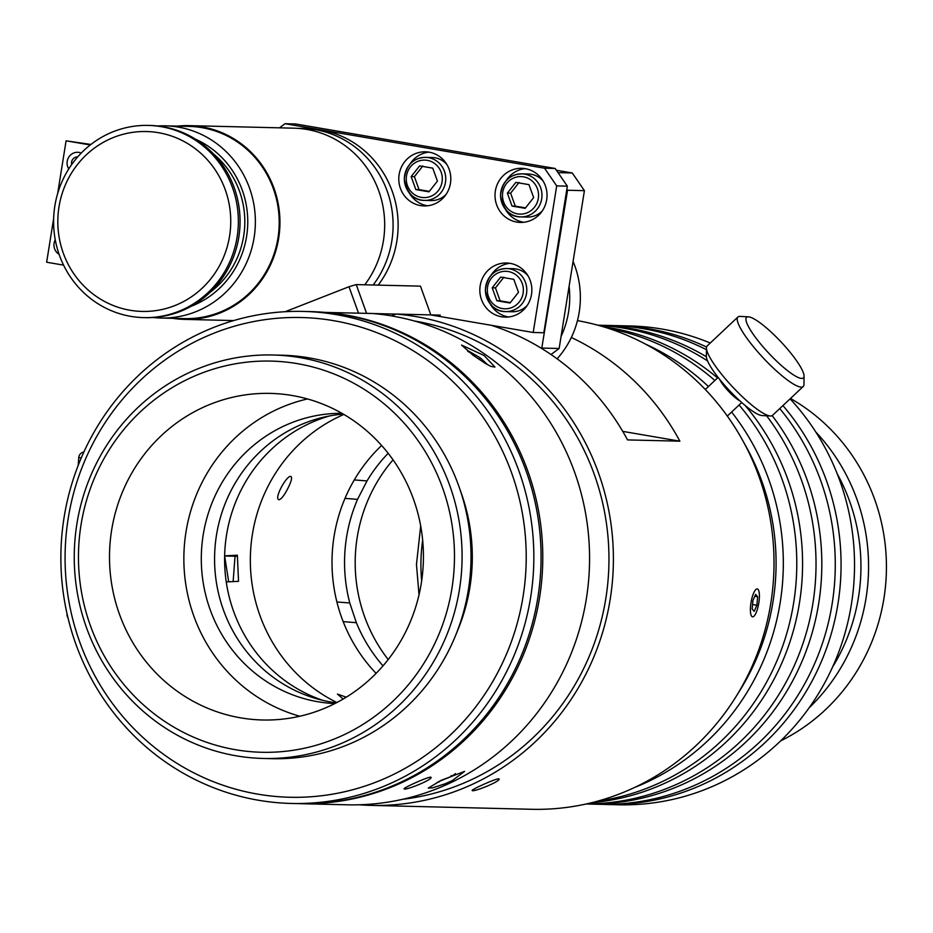 <?xml version="1.0" encoding="UTF-8"?>
<svg xmlns="http://www.w3.org/2000/svg" width="933" height="933" viewBox="0 0 933 933"><rect width="100%" height="100%" fill="white"/><g stroke="black" fill="none" stroke-linecap="round" stroke-linejoin="round"><path stroke-width="1.4" d="M78.5 464.249L78.279 465.194M322.725 700.345A148.58 142.772 91.4 0 1 224.643 555.671A148.58 142.772 91.4 0 1 329.629 415.931M303.318 311.424L310.561 311.599A246.09 236.481 91.4 0 1 541 563.345A246.09 236.481 91.4 0 1 298.618 803.628L291.388 803.453A246.09 236.481 -88.6 0 0 533.769 563.17A246.09 236.481 -88.6 0 0 303.318 311.424A246.09 236.481 -88.6 0 0 61.94 534.516A246.09 236.481 -88.6 0 0 258.464 800.246A246.09 236.481 -88.6 0 0 291.388 803.453M257.73 794.135A239.933 230.568 91.4 0 1 117.651 405.249A239.933 230.568 91.4 0 1 511.576 472.798A239.933 230.568 91.4 0 1 257.73 794.135M273.066 354.995L281.999 355.216A201.796 193.912 91.4 0 1 459.316 487.527L461.637 494.163A183.824 176.652 91.4 0 1 458.383 628.609L455.736 635.116A201.796 193.912 91.4 0 1 272.214 758.681L263.281 758.459A201.796 193.912 -88.6 0 0 462.033 561.433A201.796 193.912 -88.6 0 0 273.066 354.995A201.796 193.912 -88.6 0 0 75.13 537.933A201.796 193.912 -88.6 0 0 236.282 755.835A201.796 193.912 -88.6 0 0 263.281 758.459M235.548 749.724A195.638 187.999 91.4 0 1 121.325 432.632A195.638 187.999 91.4 0 1 442.534 487.714A195.638 187.999 91.4 0 1 235.548 749.724M240.656 717.85A163.345 156.966 91.4 0 1 110.211 541.467A163.345 156.966 91.4 0 1 270.43 393.399A163.345 156.966 91.4 0 1 423.384 560.5A163.345 156.966 91.4 0 1 262.511 719.984A163.345 156.966 91.4 0 1 240.656 717.85M459.316 487.527A201.796 193.912 91.4 0 1 455.736 635.116M336.265 702.852A145.198 139.53 91.4 0 1 331.157 702.071A145.198 139.53 91.4 0 1 214.707 552.744A145.198 139.53 91.4 0 1 343.274 414.089M334.877 703.564A145.198 139.53 91.4 0 1 317.885 701.756A145.198 139.53 91.4 0 1 201.82 546.225A145.198 139.53 91.4 0 1 341.921 413.307M299.796 716.229A163.345 156.966 91.4 0 1 183.906 554.68A163.345 156.966 91.4 0 1 307.493 398.951M498.7 778.775L499.19 779.078C499.621 781.889 472.285 792.653 472.121 790.438C472.11 789.248 494.537 779.067 498.7 778.775M430.638 777.131L431.128 777.422C431.559 780.245 404.222 791.009 404.059 788.793C404.047 787.592 426.474 777.411 430.638 777.131M402.764 799.278A241.472 232.049 -88.6 0 0 608.887 565.001A241.472 232.049 -88.6 0 0 414.369 320.987M359.03 804.782A246.09 236.481 -88.6 0 0 370.937 805.389A246.09 236.481 -88.6 0 0 613.063 571.964A246.09 236.481 -88.6 0 0 396.047 314.059L391.382 315.879M228.69 581.819L224.643 555.975L237.414 556.29M336.895 601.972L349.782 602.986L356.359 622.684L343.181 621.635M354.283 479.935L366.996 480.938L357.549 499.365L345 498.374M357.549 499.365A153.805 147.799 -88.6 0 0 349.782 602.986M388.175 453.286A153.805 147.799 -88.6 0 0 366.996 480.938M393.05 459.852A153.805 147.799 -88.6 0 0 388.21 659.549M356.359 622.684A153.805 147.799 -88.6 0 0 383.008 665.87M370.937 805.389L531.565 809.284A246.09 236.481 -88.6 0 0 772.897 586.729A246.09 236.481 -88.6 0 0 577.445 320.637M299.47 803.651A246.09 236.481 -88.6 0 0 300.321 803.675L347.111 804.806A246.09 236.481 -88.6 0 0 589.236 571.381A246.09 236.481 -88.6 0 0 372.22 313.476L325.209 312.427M300.321 803.675A246.09 236.481 -88.6 0 0 542.446 570.25A246.09 236.481 -88.6 0 0 325.43 312.345M473.136 355.298L461.555 345.07L484.192 355.566L494.933 367.066L490.805 366.377L485.731 363.648L473.136 355.298M441.239 780.303L464.611 771.393L452.295 780.571L445.193 783.767L432.574 787.849L428.282 788.093L441.239 780.303M440.283 315.132L396.047 314.059M571.334 337.489A246.09 236.481 91.4 0 1 679.877 441.181L627.547 439.909A246.09 236.481 -88.6 0 0 491.364 325.314M622.743 431.384L679.877 441.181M343.146 699.062L337.443 694.082L346.26 697.184M288.075 487.971C284.483 495.096 281.498 499.027 279.119 499.75L278.699 499.633C273.94 497.93 287.574 473.742 291.119 476.623C292.227 477.894 291.213 481.673 288.075 487.971M224.631 555.858L237.355 555.205L238.533 581.329L226.241 581.947M343.869 414.439A157.654 151.496 -88.6 0 0 250.382 556.301A157.654 151.496 -88.6 0 0 336.883 702.526M381.644 445.473A157.654 151.496 -88.6 0 0 376.104 673.358M366.587 313.336L356.231 284.588L348.989 286.723L358.517 313.138M285.23 311.704L348.989 286.723M430.824 314.899L420.468 286.151L356.231 284.588M544.545 168.22L556.698 185.9L567.334 186.157L555.182 168.476L544.545 168.22L285.031 123.716L295.668 123.972L555.182 168.476M556.698 185.9L533.209 332.486L543.846 332.754L567.334 186.157M279.515 127.833L285.031 123.716M409.214 192.863A27.069 26.007 -88.6 0 0 427.547 205.785M428.853 152.126A27.069 26.007 -88.6 0 0 409.914 164.138M399.137 174.471A27.069 26.007 91.4 0 1 425.46 151.811A27.069 26.007 91.4 0 1 450.802 179.498A27.069 26.007 91.4 0 1 424.142 205.936A27.069 26.007 91.4 0 1 399.137 174.471M505.441 209.365A27.069 26.007 -88.6 0 0 523.775 222.287M525.081 168.628A27.069 26.007 -88.6 0 0 506.141 180.64M495.365 190.973A27.069 26.007 91.4 0 1 521.675 168.313A27.069 26.007 91.4 0 1 547.03 196A27.069 26.007 91.4 0 1 520.369 222.427A27.069 26.007 91.4 0 1 495.365 190.973M490.268 304.065A27.069 26.007 -88.6 0 0 508.602 316.975M509.908 263.316A27.069 26.007 -88.6 0 0 490.968 275.328M480.192 285.661A27.069 26.007 91.4 0 1 506.514 263.001A27.069 26.007 91.4 0 1 531.857 290.699A27.069 26.007 91.4 0 1 505.196 317.127A27.069 26.007 91.4 0 1 480.192 285.661M395.954 314.094L372.862 313.535M533.209 332.486L430.836 314.934M527.868 275.597A21.529 20.689 -88.6 0 0 516.066 268.984A21.529 20.689 -88.6 0 0 513.185 268.704L506.631 268.541A21.529 20.689 -88.6 0 0 485.428 289.592A21.529 20.689 -88.6 0 0 505.616 311.599A21.529 20.689 -88.6 0 0 526.713 292.064A21.529 20.689 -88.6 0 0 509.511 268.832A21.529 20.689 -88.6 0 0 506.631 268.541C494.268 269.066 487.166 276.273 485.312 290.175C488.204 304.601 494.957 311.739 505.593 311.599L512.135 311.762A21.529 20.689 -88.6 0 0 527.133 305.581M513.815 279.34L518.48 292.309L510.024 303.015L496.881 300.764L492.204 287.807L500.671 277.089L513.815 279.34M503.902 277.171L495.446 287.877L500.111 300.846L510.374 302.572M500.111 300.846L496.881 300.764M495.446 287.877L492.204 287.807M446.814 164.395A21.529 20.689 -88.6 0 0 435.011 157.794A21.529 20.689 -88.6 0 0 432.131 157.514L425.576 157.35A21.529 20.689 -88.6 0 0 404.362 178.39A21.529 20.689 -88.6 0 0 424.562 200.408A21.529 20.689 -88.6 0 0 445.659 180.862A21.529 20.689 -88.6 0 0 428.457 157.63A21.529 20.689 -88.6 0 0 425.576 157.35C413.214 157.875 406.112 165.083 404.257 178.973C407.138 193.399 413.902 200.537 424.527 200.397L431.081 200.56A21.529 20.689 -88.6 0 0 446.079 194.391M432.76 168.15L437.425 181.107L428.97 191.825L415.815 189.562L411.15 176.605L419.617 165.899L432.76 168.15M422.847 165.969L414.392 176.687L419.057 189.644L429.32 191.37M419.057 189.644L415.815 189.562M414.392 176.687L411.15 176.605M543.029 180.897A21.529 20.689 -88.6 0 0 531.227 174.284A21.529 20.689 -88.6 0 0 528.346 174.004L521.804 173.853A21.529 20.689 -88.6 0 0 500.589 194.892A21.529 20.689 -88.6 0 0 520.789 216.899A21.529 20.689 -88.6 0 0 541.875 197.364A21.529 20.689 -88.6 0 0 524.684 174.133A21.529 20.689 -88.6 0 0 521.792 173.853C509.441 174.378 502.327 181.585 500.473 195.475C503.365 209.902 510.129 217.039 520.754 216.899L527.308 217.062A21.529 20.689 -88.6 0 0 542.306 210.893M528.976 184.652L533.641 197.609L525.186 208.327L512.042 206.065L507.377 193.108L515.832 182.39L528.976 184.652M519.063 182.471L510.608 193.189L515.273 206.146L525.536 207.872M515.273 206.146L512.042 206.065M510.608 193.189L507.377 193.108M455.572 773.585L451.572 776.408L438.743 781.562M451.572 776.408L451.175 775.521M438.976 782.064L437.099 782.402M467.713 351.309L468.972 351.24L480.297 357.899L487.726 364.803M480.297 357.899L479.235 359.52M468.972 351.24L468.518 351.928M757.631 596.77L756.896 605.26L754.156 611.372L752.161 608.992L752.896 600.502L755.625 594.391L757.631 596.77L754.785 596.28M756.896 605.26L752.546 604.514M759.252 593.131A14.147 3.872 -80.3 0 1 758.062 606.718A14.147 3.872 -80.3 0 1 753.689 616.433A14.147 3.872 -80.3 0 1 751.077 602.228A14.147 3.872 -80.3 0 1 758.272 589.703A14.147 3.872 -80.3 0 1 759.252 593.131M557.106 358.82A89.673 86.174 -88.6 0 0 573.084 261.438M569.095 286.349A89.673 86.174 91.4 0 1 561.071 336.44M551.018 354.528L559.135 348.487L584.42 190.659L572.267 172.978L556.406 170.261M572.267 172.978L558.039 172.64M566.844 189.189L567.567 190.25L584.42 190.659M567.567 190.25L541.723 348.499M559.135 348.487L542.295 348.079M809.109 707.844A192.256 184.757 -88.6 0 0 815.804 432.026M837.228 473.847A186.11 178.844 91.4 0 1 832.539 667.118M790.473 398.484A192.256 184.757 91.4 0 1 886.35 572.64A192.256 184.757 91.4 0 1 780.606 740.907M706.444 347.997L706.363 356.336A41.53 8.339 46.8 0 0 729.373 390.484A41.53 8.339 46.8 0 0 762.051 415.558L770.378 415.99A47.676 9.575 -133.2 0 1 732.871 387.207A47.676 9.575 -133.2 0 1 706.444 347.997A47.676 9.575 -133.2 0 1 707.179 345.921L737.91 317.01A47.676 9.575 46.8 0 0 763.602 358.307A47.676 9.575 46.8 0 0 803.243 386.484A47.676 9.575 46.8 0 0 803.651 385.924A47.676 9.575 46.8 0 0 803.978 384.396L804.059 376.057A41.53 8.339 -133.2 0 1 803.78 377.387A41.53 8.339 -133.2 0 1 766.984 351.274A41.53 8.339 -133.2 0 1 748.359 316.835A41.53 8.339 -133.2 0 1 781.038 341.91A41.53 8.339 -133.2 0 1 804.059 376.057M803.243 386.484L772.501 415.383A47.676 9.575 -133.2 0 1 770.378 415.99M748.359 316.835L740.032 316.404A47.676 9.575 46.8 0 0 737.91 317.01M634.65 787.452A239.478 230.124 -88.6 0 0 731.612 412.036M708.427 386.542A239.478 230.124 -88.6 0 0 645.403 344.055M744.044 442.942A233.635 224.515 91.4 0 1 737.968 693.464M608.724 328.451A239.478 230.124 91.4 0 1 714.876 380.489M739.076 405.015A239.478 230.124 91.4 0 1 782.297 647.175A239.478 230.124 91.4 0 1 597.248 801.249M717.559 377.958A239.478 230.124 -88.6 0 0 610.287 327.833A239.478 230.124 -88.6 0 0 603.219 326.737M591.674 802.707A239.478 230.124 -88.6 0 0 785.971 652.995A239.478 230.124 -88.6 0 0 745.047 405.377M598.158 325.29A239.478 230.124 91.4 0 1 623.745 328.159A239.478 230.124 91.4 0 1 707.552 360.919M766.611 415.791A239.478 230.124 91.4 0 1 793.108 668.215A239.478 230.124 91.4 0 1 586.554 803.908M706.374 356.733A239.478 230.124 -88.6 0 0 629.53 328.299A239.478 230.124 -88.6 0 0 597.785 325.185L610.963 325.5A239.478 230.124 91.4 0 1 643 328.626A239.478 230.124 91.4 0 1 706.421 349.665M779.755 408.561A239.478 230.124 91.4 0 1 813.04 667.2A239.478 230.124 91.4 0 1 599.348 804.316L586.169 803.989A239.478 230.124 -88.6 0 0 797.622 671.06A239.478 230.124 -88.6 0 0 772.174 415.64M706.549 347.029A239.478 230.124 -88.6 0 0 648.785 328.766A239.478 230.124 -88.6 0 0 616.748 325.64A239.478 230.124 -88.6 0 0 613.856 325.594M602.24 804.363A239.478 230.124 -88.6 0 0 605.132 804.456A239.478 230.124 -88.6 0 0 819.675 665.462A239.478 230.124 -88.6 0 0 782.927 405.587M616.748 325.64L630.207 325.967A239.478 230.124 91.4 0 1 662.243 329.092A239.478 230.124 91.4 0 1 710.258 343.017M790.088 398.846A239.478 230.124 91.4 0 1 835.047 661.392A239.478 230.124 91.4 0 1 618.591 804.782L605.132 804.456M57.648 193.586L66.091 140.825L90.256 144.965M63.584 265.135L46.65 262.231L53.659 218.462M77.731 152.289A10.764 10.345 91.4 0 1 81.299 153.024M59.094 254.312A10.764 10.345 91.4 0 1 55.257 239.793M71.689 164.535A6.158 5.913 91.4 0 1 77.707 156.907M68.75 168.931A10.764 10.345 91.4 0 1 81.276 153.047M90.909 144.452L66.091 140.825M172.792 318.328A96.892 93.113 -88.6 0 0 184.477 319.378A96.892 93.113 -88.6 0 0 279.912 224.771A96.892 93.113 -88.6 0 0 189.177 125.64L293.907 128.183A96.892 93.113 91.4 0 1 375.824 183.649A96.892 93.113 91.4 0 1 364.756 284.798M189.177 125.64A96.892 93.113 -88.6 0 0 177.457 126.118M378.192 285.125A96.892 93.113 -88.6 0 0 389.271 183.976A96.892 93.113 -88.6 0 0 307.354 128.509L302.327 128.381A96.892 93.113 -88.6 0 0 298.117 128.381M373.177 285.008A96.892 93.113 -88.6 0 0 384.244 183.848A96.892 93.113 -88.6 0 0 302.327 128.381M233.133 581.597L235.034 556.231M54.86 205.89A96.134 92.379 -88.6 0 0 143.659 317.617A96.134 92.379 -88.6 0 0 238.335 223.757A96.134 92.379 -88.6 0 0 148.324 125.419A96.134 92.379 -88.6 0 0 54.86 205.89M59.001 206.846A89.976 86.466 91.4 0 1 199.242 151.904A89.976 86.466 91.4 0 1 174.611 305.674A89.976 86.466 91.4 0 1 59.001 206.846M148.324 125.419L150.015 125.454A96.134 92.379 91.4 0 1 240.038 223.803A96.134 92.379 91.4 0 1 145.361 317.663L143.659 317.617M153.024 317.512A96.134 92.379 -88.6 0 0 160.674 318.025A96.134 92.379 -88.6 0 0 255.35 224.165A96.134 92.379 -88.6 0 0 165.339 125.827A96.134 92.379 -88.6 0 0 157.665 125.978M195.335 139.11A89.976 86.466 91.4 0 1 247.735 223.99A89.976 86.466 91.4 0 1 191.277 306.222M160.674 318.025L184.489 318.608A96.134 92.379 -88.6 0 0 279.177 224.748A96.134 92.379 -88.6 0 0 189.154 126.41L165.339 125.827M210.077 292.332A86.897 83.503 -88.6 0 0 213.435 153.898M78.99 457.59L81.276 457.858M67.106 614.042L67.013 614.031A6.158 6.158 0 0 0 67.981 617.821M508.31 271.538A18.765 18.03 -88.6 0 0 488.46 296.671A18.765 18.03 -88.6 0 0 519.261 301.954A18.765 18.03 -88.6 0 0 508.31 271.538M427.256 160.348A18.765 18.03 -88.6 0 0 407.406 185.469A18.765 18.03 -88.6 0 0 438.207 190.752A18.765 18.03 -88.6 0 0 427.256 160.348M523.471 176.838A18.765 18.03 -88.6 0 0 503.622 201.971A18.765 18.03 -88.6 0 0 534.434 207.254A18.765 18.03 -88.6 0 0 523.471 176.838M421.669 580.816A166.879 160.371 91.4 0 1 422.661 540.114M719.611 379.311A17.226 3.452 46.8 0 0 739.939 400.922M83.877 451.992A6.158 6.158 0 0 0 78.757 457.602L78.162 465.497M420.69 525.955L416.468 564.547L419.022 594.869M718.118 377.422L705.301 389.481M741.723 402.52L727.32 416.071M233.682 320.567L184.477 319.378"/></g></svg>
